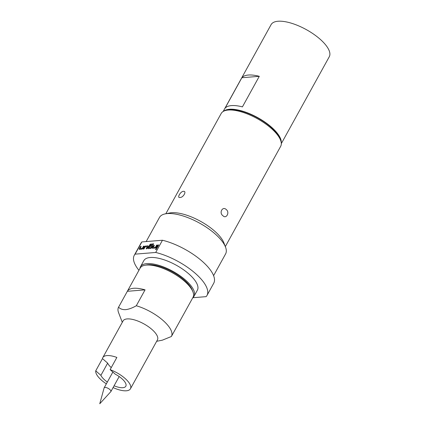 <?xml version="1.0" encoding="UTF-8"?>
<svg xmlns="http://www.w3.org/2000/svg" width="425" height="425" viewBox="0 0 425 425"><rect width="100%" height="100%" fill="white"/><g stroke="black" fill="none" stroke-linecap="round" stroke-linejoin="round"><path stroke-width="0.64" d="M156.639 248.561A0.701 0.324 -48.8 0 0 155.821 249.156A0.701 0.324 -48.8 0 0 155.736 249.592M156.554 248.997A0.701 0.324 -48.8 0 0 156.602 248.508A0.701 0.324 -48.8 0 0 155.72 249.066A0.701 0.324 -48.8 0 0 155.678 249.56A0.701 0.324 -48.8 0 0 156.554 248.997M110.819 391.659A3.852 1.466 -151.1 0 0 110.893 391.553A3.852 1.466 -151.1 0 0 109.076 388.928A3.852 1.466 -151.1 0 0 104.954 387.435A3.852 1.466 -151.1 0 0 104.152 387.828A3.852 1.466 -151.1 0 0 104.104 387.956L99.763 403.75L110.819 391.659M136.298 305.75A30.202 11.502 28.9 0 1 162.903 320.333A30.202 11.502 28.9 0 1 171.413 336.446L193.008 297.325A30.202 11.502 -151.1 0 0 192.95 291.885L192.307 290.206A28.693 10.928 -151.1 0 0 173.729 272.622A28.693 10.928 -151.1 0 0 148.086 264.722A28.693 10.928 -151.1 0 0 146.529 264.934L144.766 265.285A30.202 11.502 -151.1 0 0 140.128 268.132L118.532 307.254A30.202 11.502 28.9 0 1 118.564 307.201C120.243 308.964 122.613 309.783 125.672 309.65C128.876 309.272 132.414 307.971 136.298 305.75L145.068 289.861A30.202 11.502 -151.1 0 0 133.583 288.283A30.202 11.502 -151.1 0 0 127.335 291.306L118.564 307.201M192.95 291.885A30.202 11.502 -151.1 0 0 173.395 273.376A30.202 11.502 -151.1 0 0 146.402 265.062A30.202 11.502 -151.1 0 0 144.766 265.285M106.346 383.86A19.63 7.475 28.9 0 1 95.731 370.834L102.483 358.61A19.63 7.475 28.9 0 1 102.818 357.59L123.064 320.918A19.63 7.475 28.9 0 1 127.144 318.92A19.63 7.475 28.9 0 1 148.166 326.522A19.63 7.475 28.9 0 1 157.436 339.894L130.443 388.79A19.63 7.475 28.9 0 1 126.368 390.788A19.63 7.475 28.9 0 1 113.087 387.579M122.288 322.325L118.591 312.694A30.202 11.502 28.9 0 1 118.532 307.254M102.818 357.59A19.63 7.475 28.9 0 1 106.898 355.592A19.63 7.475 28.9 0 1 116.864 357.436L110.118 369.66A19.63 7.475 28.9 0 1 130.443 388.79M140.473 266.73L143.847 260.615A30.579 11.645 28.9 0 1 150.2 257.502A30.579 11.645 28.9 0 1 182.952 269.349A30.579 11.645 28.9 0 1 197.391 290.174L194.012 296.289A30.579 11.645 -151.1 0 0 179.578 275.464A30.579 11.645 -151.1 0 0 146.827 263.617A30.579 11.645 -151.1 0 0 140.473 266.73A30.579 11.645 -151.1 0 0 139.921 268.51M192.801 297.702A30.579 11.645 -151.1 0 0 194.012 296.289M223.789 111.143A33.224 12.649 28.9 0 1 271.373 127.091A33.224 12.649 28.9 0 1 281.27 142.874M223.146 111.499L271.097 24.634A33.224 12.649 28.9 0 1 319.961 39.073A33.224 12.649 28.9 0 1 329.269 56.748L281.318 143.607M226.275 209.567C222.647 205.886 218.753 212.867 222.902 215.677C226.18 219.39 230.053 212.404 226.275 209.567M183.356 191.34C180.508 191.33 176.625 198.337 179.982 197.45C183.239 197.806 187.117 190.809 183.356 191.34M226.392 110.298L228.156 109.948A32.465 12.362 28.9 0 1 270.922 127.128A32.465 12.362 28.9 0 1 279.958 138.545L280.601 140.229A33.979 12.941 -151.1 0 0 271.15 128.276A33.979 12.941 -151.1 0 0 226.392 110.298A33.979 12.941 -151.1 0 0 221.175 113.507L165.84 213.748M225.33 246.59L280.665 146.349A33.979 12.941 -151.1 0 0 280.601 140.229M192.785 297.734L206.125 296.645A41.528 15.815 -151.1 0 0 206.975 295.465L213.722 283.241A41.528 15.815 -151.1 0 0 200.797 260.047A41.528 15.815 -151.1 0 0 162.456 240.242L155.709 252.466L135.107 254.15L141.86 241.926A41.528 15.815 -151.1 0 0 141.01 243.1L134.263 255.324A41.528 15.815 -151.1 0 0 138.933 270.3M135.107 254.15A41.528 15.815 -151.1 0 0 134.263 255.324M213.6 275.65L225.601 253.911A37.751 14.376 -151.1 0 0 225.526 247.111A37.751 14.376 -151.1 0 0 215.023 233.83A37.751 14.376 -151.1 0 0 165.293 213.86A37.751 14.376 -151.1 0 0 159.497 217.425L146.168 241.57M225.526 247.111L223.917 242.909A33.979 12.941 -151.1 0 0 214.466 230.961A33.979 12.941 -151.1 0 0 169.708 212.983L165.293 213.86M141.86 241.926L162.456 240.242M206.975 295.465A41.528 15.815 -151.1 0 0 194.05 272.271A41.528 15.815 -151.1 0 0 155.709 252.466M142.343 248.211L140.064 248.45L141.185 246.378L140.51 246.436L139.331 248.572A1.057 0.489 -48.8 0 0 139.262 249.316A1.057 0.489 -48.8 0 0 139.485 249.379L141.844 249.188A1.057 0.489 -48.8 0 0 142.949 248.28L144.128 246.139L143.453 246.192L142.364 248.365L140.16 248.524M145.52 246.027A1.057 0.489 -48.8 0 0 144.42 246.93L143.241 249.071L143.916 249.018L145.106 246.936L147.305 246.76L146.184 248.832L146.859 248.774L148.038 246.638A1.057 0.489 -48.8 0 0 148.107 245.894A1.057 0.489 -48.8 0 0 147.884 245.831L145.621 246.112A1.057 0.489 -48.8 0 0 144.521 247.021L143.395 249.061M150.801 244.046A1.057 0.489 -48.8 0 0 149.696 244.954L148.097 247.86A1.057 0.489 -48.8 0 0 148.028 248.604A1.057 0.489 -48.8 0 0 148.251 248.662L150.609 248.471A1.057 0.489 -48.8 0 0 151.714 247.562L152.421 246.277A1.057 0.489 -48.8 0 0 152.49 245.533A1.057 0.489 -48.8 0 0 152.267 245.475L150.333 245.634L149.828 246.548L151.757 246.399L151.103 247.552L148.904 247.727L150.455 244.949L153.127 244.731L153.632 243.817L150.902 244.136A1.057 0.489 -48.8 0 0 149.797 245.044L148.197 247.945A1.057 0.489 -48.8 0 0 148.086 248.641M155.492 247.137L153.212 247.377L154.333 245.305L153.659 245.363L152.479 247.499A1.057 0.489 -48.8 0 0 152.41 248.242A1.057 0.489 -48.8 0 0 152.633 248.306L154.992 248.11A1.057 0.489 -48.8 0 0 156.097 247.207L157.277 245.066L156.602 245.119L155.513 247.292L153.228 247.382M156.389 247.998L157.064 247.945L158.716 244.949L158.042 245.002L156.389 247.998M242.42 106.877A33.224 12.649 -151.1 0 0 224.99 108.301L241.862 77.738L259.287 76.314L242.42 106.877M241.862 77.738A33.224 12.649 28.9 0 1 259.287 76.314M110.118 369.66L115.287 374.186A14.344 5.461 -151.1 0 1 125.816 386.235A14.344 5.461 -151.1 0 1 114.086 385.772M95.731 370.834L100.9 375.36A14.344 5.461 -151.1 0 0 107.344 382.048M102.483 358.61L107.647 363.136L100.9 375.36M107.647 363.136A14.344 5.461 -151.1 0 0 111.26 367.593M171.413 336.446A30.202 11.502 28.9 0 1 171.387 336.499L162.334 340.175L156.66 341.302M180.157 320.604L171.445 336.388M145.068 289.861L127.335 291.306M158.658 245.05L158.042 245.002M158.143 245.092L156.543 247.988M157.223 245.167L156.602 245.119M156.703 245.209L155.593 247.228M154.275 245.406L153.659 245.363M153.76 245.448L152.58 247.589A1.057 0.489 -48.8 0 0 152.469 248.28M153.574 243.918L150.902 244.136M152.532 245.586A1.057 0.489 -48.8 0 0 152.368 245.565L150.333 245.634M150.434 245.719L149.982 246.537M151.768 246.415L151.204 247.642L149 247.802M148.15 245.947A1.057 0.489 -48.8 0 0 147.985 245.921L145.621 246.112M147.385 246.845L146.343 248.816M144.075 246.24L143.453 246.192M143.554 246.282L142.444 248.301M141.127 246.479L140.51 246.436M140.611 246.521L139.432 248.662A1.057 0.489 -48.8 0 0 139.32 249.353M119.175 376.555L110.893 391.553M112.859 372.061L104.152 387.828"/></g></svg>
